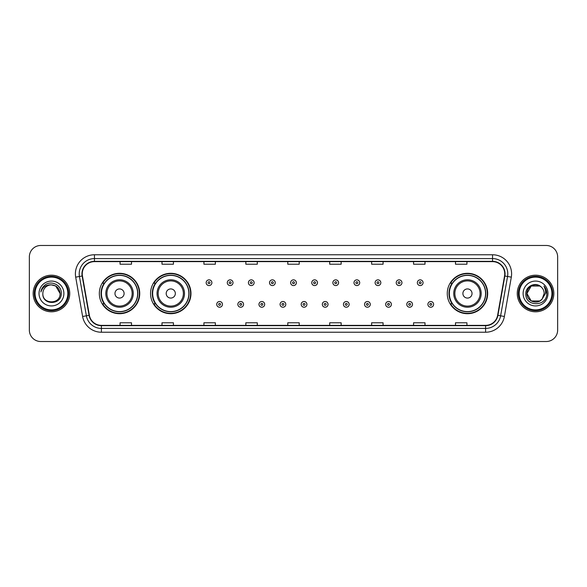 <?xml version="1.0" encoding="UTF-8"?>
<svg xmlns="http://www.w3.org/2000/svg" width="587" height="587" viewBox="0 0 587 587"><rect width="100%" height="100%" fill="white"/><g stroke="black" fill="none" stroke-linecap="round" stroke-linejoin="round"><path stroke-width="0.88" d="M447.265 293.5A20.2 20.2 0 0 0 467.465 313.7A20.2 20.2 0 0 0 487.665 293.5A20.2 20.2 0 0 0 467.465 273.3A20.2 20.2 0 0 0 447.265 293.5M150.558 293.5A20.2 20.2 0 0 0 170.766 313.7A20.2 20.2 0 0 0 190.966 293.5A20.2 20.2 0 0 0 170.766 273.3A20.2 20.2 0 0 0 150.558 293.5M99.335 293.5A20.2 20.2 0 0 0 119.535 313.7A20.2 20.2 0 0 0 139.735 293.5A20.2 20.2 0 0 0 119.535 273.3A20.2 20.2 0 0 0 99.335 293.5M104.178 303.795A18.483 18.483 0 0 1 104.178 283.205M155.408 303.795A18.483 18.483 0 0 1 155.408 283.205M452.107 303.795A18.483 18.483 0 0 1 452.107 283.205M29.35 256.908L29.35 330.092A11.432 11.432 0 0 0 40.782 341.524L546.218 341.524A11.432 11.432 0 0 0 557.65 330.092L557.65 256.908A11.432 11.432 0 0 0 546.218 245.476L40.782 245.476A11.432 11.432 0 0 0 29.35 256.908L29.35 330.092M33.158 293.5A18.3 18.3 0 0 0 51.458 311.8A18.3 18.3 0 0 0 69.75 293.5A18.3 18.3 0 0 0 51.458 275.2A18.3 18.3 0 0 0 33.158 293.5A18.3 18.3 0 0 0 51.458 311.8A18.3 18.3 0 0 0 69.75 293.5A18.3 18.3 0 0 0 51.458 275.2A18.3 18.3 0 0 0 33.158 293.5M517.25 293.5A18.3 18.3 0 0 0 535.542 311.8A18.3 18.3 0 0 0 553.842 293.5A18.3 18.3 0 0 0 535.542 275.2A18.3 18.3 0 0 0 517.25 293.5A18.3 18.3 0 0 0 535.542 311.8A18.3 18.3 0 0 0 553.842 293.5A18.3 18.3 0 0 0 535.542 275.2A18.3 18.3 0 0 0 517.25 293.5M82.253 273.828A12.195 12.195 0 0 1 94.456 261.633L492.544 261.633A12.195 12.195 0 0 1 504.556 275.949L497.622 315.285A12.195 12.195 0 0 1 485.61 325.367L101.39 325.367A12.195 12.195 0 0 1 89.378 315.285L82.444 275.949A12.195 12.195 0 0 1 82.253 273.828M81.953 273.828A12.503 12.503 0 0 0 82.143 276L89.077 315.336A12.503 12.503 0 0 0 101.39 325.668L485.61 325.668A12.503 12.503 0 0 0 497.923 315.336L504.857 276A12.503 12.503 0 0 0 492.544 261.332L94.456 261.332A12.503 12.503 0 0 0 81.953 273.828M75.686 277.145A19.055 19.055 0 0 1 94.456 254.773L492.544 254.773A19.055 19.055 0 0 1 511.314 277.145L504.38 316.481A19.055 19.055 0 0 1 485.61 332.227L101.39 332.227A19.055 19.055 0 0 1 82.62 316.481L75.686 277.145L79.436 276.477A15.247 15.247 0 0 1 94.456 258.588L492.544 258.588A15.247 15.247 0 0 1 507.564 276.477L500.623 315.813A15.247 15.247 0 0 1 485.61 328.412L101.39 328.412A15.247 15.247 0 0 1 86.377 315.813L79.436 276.477A15.247 15.247 0 0 1 79.208 273.828M546.218 245.476L40.782 245.476M40.782 341.524L546.218 341.524M557.65 330.092L557.65 256.908M497.923 315.336L500.623 315.813L507.564 276.477L511.314 277.145M287.784 261.633L287.784 264.216L299.216 264.216L299.216 261.633M245.85 261.633L245.85 264.216L257.289 264.216L257.289 261.633M203.924 261.633L203.924 264.216L215.363 264.216L215.363 261.633M161.997 261.633L161.997 264.216L173.429 264.216L173.429 261.633M120.071 261.633L120.071 264.216L131.503 264.216L131.503 261.633M329.711 261.633L329.711 264.216L341.15 264.216L341.15 261.633M371.637 261.633L371.637 264.216L383.076 264.216L383.076 261.633M413.571 261.633L413.571 264.216L425.003 264.216L425.003 261.633M455.497 261.633L455.497 264.216L466.929 264.216L466.929 261.633M299.216 325.367L299.216 322.784L287.784 322.784L287.784 325.367M257.289 325.367L257.289 322.784L245.85 322.784L245.85 325.367M215.363 325.367L215.363 322.784L203.924 322.784L203.924 325.367M173.429 325.367L173.429 322.784L161.997 322.784L161.997 325.367M131.503 325.367L131.503 322.784L120.071 322.784L120.071 325.367M341.15 325.367L341.15 322.784L329.711 322.784L329.711 325.367M383.076 325.367L383.076 322.784L371.637 322.784L371.637 325.367M425.003 325.367L425.003 322.784L413.571 322.784L413.571 325.367M466.929 325.367L466.929 322.784L455.497 322.784L455.497 325.367M67.85 293.5A16.392 16.392 0 0 0 51.458 277.108A16.392 16.392 0 0 0 35.066 293.5A16.392 16.392 0 0 0 51.458 309.892A16.392 16.392 0 0 0 67.85 293.5M68.613 293.5A17.155 17.155 0 0 0 51.458 276.345A17.155 17.155 0 0 0 34.303 293.5A17.155 17.155 0 0 0 51.458 310.655A17.155 17.155 0 0 0 68.613 293.5M51.458 284.886L55.765 286.038L60.072 293.5C59.566 288.268 56.69 285.392 51.458 284.886L55.765 286.038L60.072 293.5L55.765 286.038L51.458 284.886L55.765 286.038L60.072 293.5L55.765 286.038L51.458 284.886L55.765 286.038L60.072 293.5C60.6 304.616 42.315 304.616 42.844 293.5C42.037 305.541 61.672 305.262 61.283 293.5C61.951 285.26 51.245 279.918 44.906 285.062C42.668 286.86 41.325 289.164 40.885 291.988C42.66 286.933 46.182 284.57 51.458 284.886L55.765 286.038L60.072 293.5C60.6 304.616 42.315 304.616 42.844 293.5C42.315 304.616 60.6 304.616 60.072 293.5C60.6 304.616 42.315 304.616 42.844 293.5C42.315 304.616 60.6 304.616 60.072 293.5C60.6 304.616 42.315 304.616 42.844 293.5A8.614 8.614 0 0 1 51.458 284.886L55.765 286.038L60.072 293.5A8.614 8.614 0 0 0 60.072 293.184M39.028 293.5A12.43 12.43 0 0 0 51.458 305.93A12.43 12.43 0 0 0 63.888 293.5A12.43 12.43 0 0 0 51.458 281.07A12.43 12.43 0 0 0 39.028 293.5M124.106 293.5A4.571 4.571 0 0 0 119.535 288.929A4.571 4.571 0 0 0 114.964 293.5A4.571 4.571 0 0 0 119.535 298.071A4.571 4.571 0 0 0 124.106 293.5M133.256 293.5A13.721 13.721 0 0 0 119.535 279.779A13.721 13.721 0 0 0 105.814 293.5A13.721 13.721 0 0 0 119.535 307.221A13.721 13.721 0 0 0 133.256 293.5A13.721 13.721 0 0 1 119.535 307.221A13.721 13.721 0 0 1 105.814 293.5M137.637 293.5A18.109 18.109 0 0 0 119.535 275.391A18.109 18.109 0 0 0 101.426 293.5A18.109 18.109 0 0 0 119.535 311.609A18.109 18.109 0 0 0 137.637 293.5M139.354 293.5A19.819 19.819 0 0 1 102.593 303.795L104.435 303.795A18.278 18.278 0 0 0 137.813 293.544A18.278 18.278 0 0 0 104.435 283.205L102.593 283.205A19.819 19.819 0 0 1 139.354 293.5M175.337 293.5A4.571 4.571 0 0 0 170.766 288.929A4.571 4.571 0 0 0 166.187 293.5A4.571 4.571 0 0 0 170.766 298.071A4.571 4.571 0 0 0 175.337 293.5M184.487 293.5A13.721 13.721 0 0 0 170.766 279.779A13.721 13.721 0 0 0 157.045 293.5A13.721 13.721 0 0 0 170.766 307.221A13.721 13.721 0 0 0 184.487 293.5A13.721 13.721 0 0 1 170.766 307.221A13.721 13.721 0 0 1 157.045 293.5M188.867 293.5A18.109 18.109 0 0 0 170.766 275.391A18.109 18.109 0 0 0 152.657 293.5A18.109 18.109 0 0 0 170.766 311.609A18.109 18.109 0 0 0 188.867 293.5M190.584 293.5A19.819 19.819 0 0 1 153.823 303.795L155.658 303.795A18.278 18.278 0 0 0 189.036 293.544A18.278 18.278 0 0 0 155.658 283.205L153.823 283.205A19.819 19.819 0 0 1 190.584 293.5M472.036 293.5A4.571 4.571 0 0 0 467.465 288.929A4.571 4.571 0 0 0 462.894 293.5A4.571 4.571 0 0 0 467.465 298.071A4.571 4.571 0 0 0 472.036 293.5M481.186 293.5A13.721 13.721 0 0 0 467.465 279.779A13.721 13.721 0 0 0 453.744 293.5A13.721 13.721 0 0 0 467.465 307.221A13.721 13.721 0 0 0 481.186 293.5A13.721 13.721 0 0 1 467.465 307.221A13.721 13.721 0 0 1 453.744 293.5M485.574 293.5A18.109 18.109 0 0 0 467.465 275.391A18.109 18.109 0 0 0 449.363 293.5A18.109 18.109 0 0 0 467.465 311.609A18.109 18.109 0 0 0 485.574 293.5M487.283 293.5A19.819 19.819 0 0 1 450.523 303.795L452.364 303.795A18.278 18.278 0 0 0 485.743 293.544A18.278 18.278 0 0 0 452.364 283.205L450.523 283.205A19.819 19.819 0 0 1 487.283 293.5M539.849 300.962A8.614 8.614 0 0 0 542.175 298.996L539.849 300.962L531.235 300.962L526.928 293.5L531.235 286.038L539.849 286.038L541.185 286.992C535.902 281.444 525.717 286.016 525.813 293.5C524.844 306.803 546.409 307.148 546.761 294.146L546.776 293.5C546.746 290.675 545.807 288.195 543.958 286.052C545.367 288.364 545.859 290.844 545.44 293.5L542.175 298.996L539.849 300.962L531.235 300.962L526.928 293.5L531.235 300.962L539.849 300.962L542.175 298.996L539.849 300.962L531.235 300.962L526.928 293.5C526.48 301.16 537.34 305.174 541.999 299.201L540.245 300.72M551.934 293.5A16.392 16.392 0 0 0 535.542 277.108A16.392 16.392 0 0 0 519.15 293.5A16.392 16.392 0 0 0 535.542 309.892A16.392 16.392 0 0 0 551.934 293.5M552.697 293.5A17.155 17.155 0 0 0 535.542 276.345A17.155 17.155 0 0 0 518.387 293.5A17.155 17.155 0 0 0 535.542 310.655A17.155 17.155 0 0 0 552.697 293.5M542.175 298.996L544.156 293.5C544.112 290.903 543.122 288.731 541.185 286.992M523.112 293.5A12.43 12.43 0 0 0 535.542 305.93A12.43 12.43 0 0 0 547.972 293.5A12.43 12.43 0 0 0 535.542 281.07A12.43 12.43 0 0 0 523.112 293.5M539.849 286.038A8.614 8.614 0 0 0 526.928 293.5M544.039 286.148L546.776 293.823M543.958 286.052L546.203 289.949M211.892 282.714A2.862 2.862 0 0 1 209.031 285.568A2.862 2.862 0 0 1 206.176 282.714A2.862 2.862 0 0 1 209.031 279.852A2.862 2.862 0 0 1 211.892 282.714A2.862 2.862 0 0 0 209.031 279.852A2.862 2.862 0 0 0 206.176 282.714M233.01 282.714A2.862 2.862 0 0 1 230.148 285.568A2.862 2.862 0 0 1 227.294 282.714A2.862 2.862 0 0 1 230.148 279.852A2.862 2.862 0 0 1 233.01 282.714A2.862 2.862 0 0 0 230.148 279.852A2.862 2.862 0 0 0 227.294 282.714M254.127 282.714A2.862 2.862 0 0 1 251.265 285.568A2.862 2.862 0 0 1 248.411 282.714A2.862 2.862 0 0 1 251.265 279.852A2.862 2.862 0 0 1 254.127 282.714A2.862 2.862 0 0 0 251.265 279.852A2.862 2.862 0 0 0 248.411 282.714M275.244 282.714A2.862 2.862 0 0 1 272.383 285.568A2.862 2.862 0 0 1 269.521 282.714A2.862 2.862 0 0 1 272.383 279.852A2.862 2.862 0 0 1 275.244 282.714A2.862 2.862 0 0 0 272.383 279.852A2.862 2.862 0 0 0 269.521 282.714M296.362 282.714A2.862 2.862 0 0 1 293.5 285.568A2.862 2.862 0 0 1 290.638 282.714A2.862 2.862 0 0 1 293.5 279.852A2.862 2.862 0 0 1 296.362 282.714A2.862 2.862 0 0 0 293.5 279.852A2.862 2.862 0 0 0 290.638 282.714M317.479 282.714A2.862 2.862 0 0 1 314.617 285.568A2.862 2.862 0 0 1 311.756 282.714A2.862 2.862 0 0 1 314.617 279.852A2.862 2.862 0 0 1 317.479 282.714A2.862 2.862 0 0 0 314.617 279.852A2.862 2.862 0 0 0 311.756 282.714M338.589 282.714A2.862 2.862 0 0 1 335.735 285.568A2.862 2.862 0 0 1 332.873 282.714A2.862 2.862 0 0 1 335.735 279.852A2.862 2.862 0 0 1 338.589 282.714A2.862 2.862 0 0 0 335.735 279.852A2.862 2.862 0 0 0 332.873 282.714M359.706 282.714A2.862 2.862 0 0 1 356.852 285.568A2.862 2.862 0 0 1 353.99 282.714A2.862 2.862 0 0 1 356.852 279.852A2.862 2.862 0 0 1 359.706 282.714A2.862 2.862 0 0 0 356.852 279.852A2.862 2.862 0 0 0 353.99 282.714M380.824 282.714A2.862 2.862 0 0 1 377.969 285.568A2.862 2.862 0 0 1 375.108 282.714A2.862 2.862 0 0 1 377.969 279.852A2.862 2.862 0 0 1 380.824 282.714A2.862 2.862 0 0 0 377.969 279.852A2.862 2.862 0 0 0 375.108 282.714M401.941 282.714A2.862 2.862 0 0 1 399.087 285.568A2.862 2.862 0 0 1 396.225 282.714A2.862 2.862 0 0 1 399.087 279.852A2.862 2.862 0 0 1 401.941 282.714A2.862 2.862 0 0 0 399.087 279.852A2.862 2.862 0 0 0 396.225 282.714M423.058 282.714A2.862 2.862 0 0 1 420.204 285.568A2.862 2.862 0 0 1 417.342 282.714A2.862 2.862 0 0 1 420.204 279.852A2.862 2.862 0 0 1 423.058 282.714A2.862 2.862 0 0 0 420.204 279.852A2.862 2.862 0 0 0 417.342 282.714M216.735 304.367A2.862 2.862 0 0 1 219.589 301.505A2.862 2.862 0 0 1 222.451 304.367A2.862 2.862 0 0 1 219.589 307.221A2.862 2.862 0 0 1 216.735 304.367A2.862 2.862 0 0 0 219.589 307.221A2.862 2.862 0 0 0 222.451 304.367M237.852 304.367A2.862 2.862 0 0 1 240.707 301.505A2.862 2.862 0 0 1 243.568 304.367A2.862 2.862 0 0 1 240.707 307.221A2.862 2.862 0 0 1 237.852 304.367A2.862 2.862 0 0 0 240.707 307.221A2.862 2.862 0 0 0 243.568 304.367M258.97 304.367A2.862 2.862 0 0 1 261.824 301.505A2.862 2.862 0 0 1 264.686 304.367A2.862 2.862 0 0 1 261.824 307.221A2.862 2.862 0 0 1 258.97 304.367A2.862 2.862 0 0 0 261.824 307.221A2.862 2.862 0 0 0 264.686 304.367M280.08 304.367A2.862 2.862 0 0 1 282.941 301.505A2.862 2.862 0 0 1 285.803 304.367A2.862 2.862 0 0 1 282.941 307.221A2.862 2.862 0 0 1 280.08 304.367A2.862 2.862 0 0 0 282.941 307.221A2.862 2.862 0 0 0 285.803 304.367M301.197 304.367A2.862 2.862 0 0 1 304.059 301.505A2.862 2.862 0 0 1 306.92 304.367A2.862 2.862 0 0 1 304.059 307.221A2.862 2.862 0 0 1 301.197 304.367A2.862 2.862 0 0 0 304.059 307.221A2.862 2.862 0 0 0 306.92 304.367M322.314 304.367A2.862 2.862 0 0 1 325.176 301.505A2.862 2.862 0 0 1 328.03 304.367A2.862 2.862 0 0 1 325.176 307.221A2.862 2.862 0 0 1 322.314 304.367A2.862 2.862 0 0 0 325.176 307.221A2.862 2.862 0 0 0 328.03 304.367M343.432 304.367A2.862 2.862 0 0 1 346.293 301.505A2.862 2.862 0 0 1 349.148 304.367A2.862 2.862 0 0 1 346.293 307.221A2.862 2.862 0 0 1 343.432 304.367A2.862 2.862 0 0 0 346.293 307.221A2.862 2.862 0 0 0 349.148 304.367M364.549 304.367A2.862 2.862 0 0 1 367.411 301.505A2.862 2.862 0 0 1 370.265 304.367A2.862 2.862 0 0 1 367.411 307.221A2.862 2.862 0 0 1 364.549 304.367A2.862 2.862 0 0 0 367.411 307.221A2.862 2.862 0 0 0 370.265 304.367M385.666 304.367A2.862 2.862 0 0 1 388.528 301.505A2.862 2.862 0 0 1 391.382 304.367A2.862 2.862 0 0 1 388.528 307.221A2.862 2.862 0 0 1 385.666 304.367A2.862 2.862 0 0 0 388.528 307.221A2.862 2.862 0 0 0 391.382 304.367M406.784 304.367A2.862 2.862 0 0 1 409.645 301.505A2.862 2.862 0 0 1 412.5 304.367A2.862 2.862 0 0 1 409.645 307.221A2.862 2.862 0 0 1 406.784 304.367A2.862 2.862 0 0 0 409.645 307.221A2.862 2.862 0 0 0 412.5 304.367M427.901 304.367A2.862 2.862 0 0 1 430.755 301.505A2.862 2.862 0 0 1 433.617 304.367A2.862 2.862 0 0 1 430.755 307.221A2.862 2.862 0 0 1 427.901 304.367A2.862 2.862 0 0 0 430.755 307.221A2.862 2.862 0 0 0 433.617 304.367M492.544 254.773L492.544 261.332M79.436 276.477L82.143 276M101.39 332.227L101.39 325.668M485.61 325.668L485.61 332.227M82.62 316.481L89.077 315.336M504.857 276L507.564 276.477M94.456 254.773L94.456 261.332M500.623 315.813L504.38 316.481M132.141 293.5A12.606 12.606 0 0 0 119.535 280.894A12.606 12.606 0 0 0 106.929 293.5A12.606 12.606 0 0 0 119.535 306.106A12.606 12.606 0 0 0 132.141 293.5M183.371 293.5A12.606 12.606 0 0 0 170.766 280.894A12.606 12.606 0 0 0 158.16 293.5A12.606 12.606 0 0 0 170.766 306.106A12.606 12.606 0 0 0 183.371 293.5M480.071 293.5A12.606 12.606 0 0 0 467.465 280.894A12.606 12.606 0 0 0 454.859 293.5A12.606 12.606 0 0 0 467.465 306.106A12.606 12.606 0 0 0 480.071 293.5M208.077 282.714A0.954 0.954 0 0 0 209.031 283.668A0.954 0.954 0 0 0 209.985 282.714A0.954 0.954 0 0 0 209.031 281.76A0.954 0.954 0 0 0 208.077 282.714M229.194 282.714A0.954 0.954 0 0 0 230.148 283.668A0.954 0.954 0 0 0 231.102 282.714A0.954 0.954 0 0 0 230.148 281.76A0.954 0.954 0 0 0 229.194 282.714M250.311 282.714A0.954 0.954 0 0 0 251.265 283.668A0.954 0.954 0 0 0 252.219 282.714A0.954 0.954 0 0 0 251.265 281.76A0.954 0.954 0 0 0 250.311 282.714M271.429 282.714A0.954 0.954 0 0 0 272.383 283.668A0.954 0.954 0 0 0 273.337 282.714A0.954 0.954 0 0 0 272.383 281.76A0.954 0.954 0 0 0 271.429 282.714M292.546 282.714A0.954 0.954 0 0 0 293.5 283.668A0.954 0.954 0 0 0 294.454 282.714A0.954 0.954 0 0 0 293.5 281.76A0.954 0.954 0 0 0 292.546 282.714M313.663 282.714A0.954 0.954 0 0 0 314.617 283.668A0.954 0.954 0 0 0 315.571 282.714A0.954 0.954 0 0 0 314.617 281.76A0.954 0.954 0 0 0 313.663 282.714M334.781 282.714A0.954 0.954 0 0 0 335.735 283.668A0.954 0.954 0 0 0 336.689 282.714A0.954 0.954 0 0 0 335.735 281.76A0.954 0.954 0 0 0 334.781 282.714M355.898 282.714A0.954 0.954 0 0 0 356.852 283.668A0.954 0.954 0 0 0 357.806 282.714A0.954 0.954 0 0 0 356.852 281.76A0.954 0.954 0 0 0 355.898 282.714M377.015 282.714A0.954 0.954 0 0 0 377.969 283.668A0.954 0.954 0 0 0 378.923 282.714A0.954 0.954 0 0 0 377.969 281.76A0.954 0.954 0 0 0 377.015 282.714M398.133 282.714A0.954 0.954 0 0 0 399.087 283.668A0.954 0.954 0 0 0 400.033 282.714A0.954 0.954 0 0 0 399.087 281.76A0.954 0.954 0 0 0 398.133 282.714M419.25 282.714A0.954 0.954 0 0 0 420.204 283.668A0.954 0.954 0 0 0 421.15 282.714A0.954 0.954 0 0 0 420.204 281.76A0.954 0.954 0 0 0 419.25 282.714M220.543 304.367A0.954 0.954 0 0 0 219.589 303.413A0.954 0.954 0 0 0 218.635 304.367A0.954 0.954 0 0 0 219.589 305.313A0.954 0.954 0 0 0 220.543 304.367M241.661 304.367A0.954 0.954 0 0 0 240.707 303.413A0.954 0.954 0 0 0 239.753 304.367A0.954 0.954 0 0 0 240.707 305.313A0.954 0.954 0 0 0 241.661 304.367M262.778 304.367A0.954 0.954 0 0 0 261.824 303.413A0.954 0.954 0 0 0 260.87 304.367A0.954 0.954 0 0 0 261.824 305.313A0.954 0.954 0 0 0 262.778 304.367M283.895 304.367A0.954 0.954 0 0 0 282.941 303.413A0.954 0.954 0 0 0 281.987 304.367A0.954 0.954 0 0 0 282.941 305.313A0.954 0.954 0 0 0 283.895 304.367M305.013 304.367A0.954 0.954 0 0 0 304.059 303.413A0.954 0.954 0 0 0 303.105 304.367A0.954 0.954 0 0 0 304.059 305.313A0.954 0.954 0 0 0 305.013 304.367M326.13 304.367A0.954 0.954 0 0 0 325.176 303.413A0.954 0.954 0 0 0 324.222 304.367A0.954 0.954 0 0 0 325.176 305.313A0.954 0.954 0 0 0 326.13 304.367M347.247 304.367A0.954 0.954 0 0 0 346.293 303.413A0.954 0.954 0 0 0 345.339 304.367A0.954 0.954 0 0 0 346.293 305.313A0.954 0.954 0 0 0 347.247 304.367M368.365 304.367A0.954 0.954 0 0 0 367.411 303.413A0.954 0.954 0 0 0 366.457 304.367A0.954 0.954 0 0 0 367.411 305.313A0.954 0.954 0 0 0 368.365 304.367M389.482 304.367A0.954 0.954 0 0 0 388.528 303.413A0.954 0.954 0 0 0 387.574 304.367A0.954 0.954 0 0 0 388.528 305.313A0.954 0.954 0 0 0 389.482 304.367M410.592 304.367A0.954 0.954 0 0 0 409.645 303.413A0.954 0.954 0 0 0 408.691 304.367A0.954 0.954 0 0 0 409.645 305.313A0.954 0.954 0 0 0 410.592 304.367M431.709 304.367A0.954 0.954 0 0 0 430.755 303.413A0.954 0.954 0 0 0 429.809 304.367A0.954 0.954 0 0 0 430.755 305.313A0.954 0.954 0 0 0 431.709 304.367"/></g></svg>
